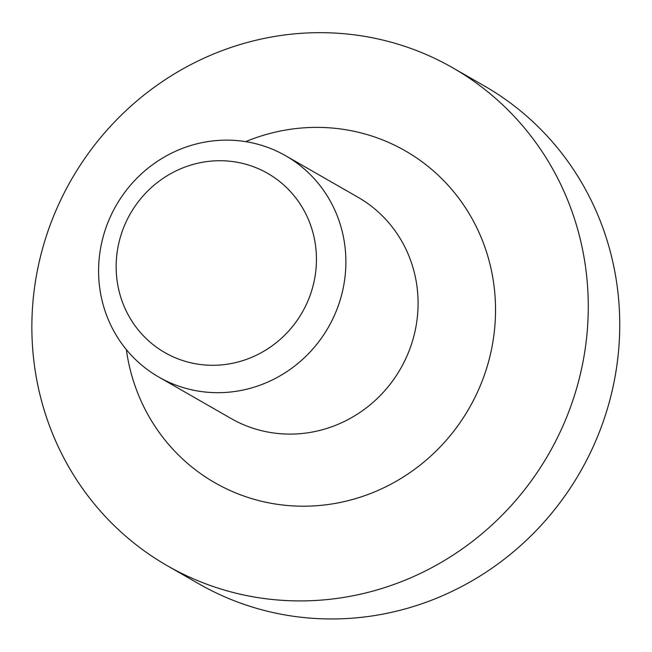 <?xml version="1.0" encoding="UTF-8"?>
<svg xmlns="http://www.w3.org/2000/svg" width="652" height="652" viewBox="0 0 652 652"><rect width="100%" height="100%" fill="white"/><g stroke="black" fill="none" stroke-linecap="round" stroke-linejoin="round"><path stroke-width="0.98" d="M128.493 217.059A103.309 99.096 -60.2 0 0 218.477 365.12A103.309 99.096 -60.2 0 0 301.925 206.847A103.309 99.096 -60.2 0 0 128.493 217.059M113.831 209.683A127.539 122.348 119.8 0 1 285.698 155.779A127.539 122.348 119.8 0 1 328.363 327.288A127.539 122.348 119.8 0 1 158.778 377.043A127.539 122.348 119.8 0 1 113.831 209.683M158.778 377.043L230.979 418.462A127.539 122.348 -60.2 0 0 400.564 368.698A127.539 122.348 -60.2 0 0 357.899 197.197L285.698 155.779M245.649 141.647A191.313 183.514 119.8 0 1 488.185 257.483A191.313 183.514 119.8 0 1 348.812 500.483A191.313 183.514 119.8 0 1 126.358 349.619M66.154 189.153A286.962 275.274 119.8 0 1 452.847 67.865A286.962 275.274 119.8 0 1 548.854 453.751A286.962 275.274 119.8 0 1 167.287 565.716A286.962 275.274 119.8 0 1 66.154 189.153M452.847 67.865L484.314 85.917A286.962 275.274 119.8 0 1 580.321 471.803A286.962 275.274 119.8 0 1 198.754 583.768L167.287 565.716"/></g></svg>
